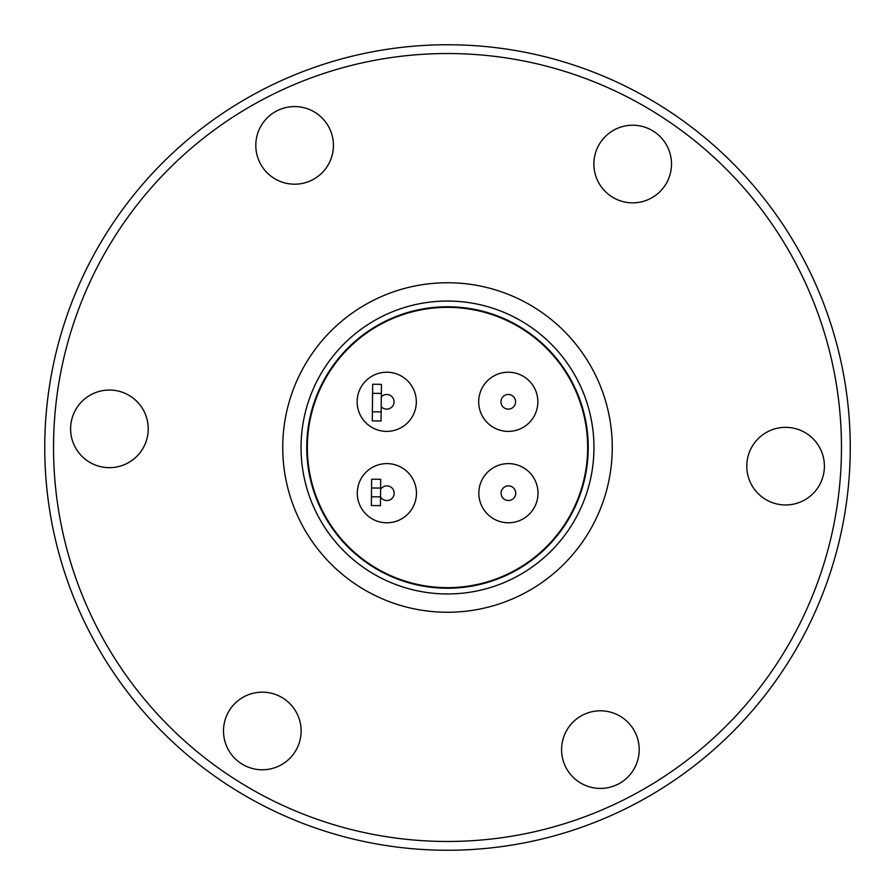 <?xml version="1.0" encoding="UTF-8"?>
<svg xmlns="http://www.w3.org/2000/svg" width="895" height="895" viewBox="0 0 895 895"><rect width="100%" height="100%" fill="white"/><g stroke="black" fill="none" stroke-linecap="round" stroke-linejoin="round"><path stroke-width="1.34" d="M447.5 841.468A393.968 393.968 0 0 0 841.468 447.5A393.968 393.968 0 0 0 447.5 53.532A393.968 393.968 0 0 0 53.532 447.5A393.968 393.968 0 0 0 447.5 841.468M447.5 850.25A402.75 402.75 0 0 0 850.25 447.5A402.75 402.75 0 0 0 447.5 44.75A402.75 402.75 0 0 0 44.75 447.5A402.75 402.75 0 0 0 447.5 850.25M632.698 202.841A38.809 38.809 0 0 1 593.888 164.031A38.809 38.809 0 0 1 632.698 125.222A38.809 38.809 0 0 1 671.507 164.031A38.809 38.809 0 0 1 632.698 202.841M294.612 184.191A38.809 38.809 0 0 1 255.802 145.382A38.809 38.809 0 0 1 294.612 106.572A38.809 38.809 0 0 1 333.421 145.382A38.809 38.809 0 0 1 294.612 184.191M109.414 467.66A38.809 38.809 0 0 1 70.604 428.85A38.809 38.809 0 0 1 109.414 390.041A38.809 38.809 0 0 1 148.223 428.85A38.809 38.809 0 0 1 109.414 467.66M262.302 769.778A38.809 38.809 0 0 1 223.493 730.969A38.809 38.809 0 0 1 262.302 692.159A38.809 38.809 0 0 1 301.112 730.969A38.809 38.809 0 0 1 262.302 769.778M600.388 788.428A38.809 38.809 0 0 1 561.579 749.618A38.809 38.809 0 0 1 600.388 710.809A38.809 38.809 0 0 1 639.198 749.618A38.809 38.809 0 0 1 600.388 788.428M785.586 504.959A38.809 38.809 0 0 1 746.777 466.15A38.809 38.809 0 0 1 785.586 427.34A38.809 38.809 0 0 1 824.396 466.15A38.809 38.809 0 0 1 785.586 504.959M447.5 282.742A164.758 164.758 0 0 1 612.258 447.5A164.758 164.758 0 0 1 447.5 612.258A164.758 164.758 0 0 1 282.742 447.5A164.758 164.758 0 0 1 447.5 282.742M447.5 301.044A146.456 146.456 0 0 1 593.956 447.5A146.456 146.456 0 0 1 447.5 593.956A146.456 146.456 0 0 1 301.044 447.5A146.456 146.456 0 0 1 447.5 301.044M447.5 588.239A140.739 140.739 0 0 1 306.761 447.5A140.739 140.739 0 0 1 447.5 306.761A140.739 140.739 0 0 1 588.239 447.5A140.739 140.739 0 0 1 447.5 588.239M447.5 307.343A140.157 140.157 0 0 1 587.657 447.5A140.157 140.157 0 0 1 447.5 587.657A140.157 140.157 0 0 1 307.343 447.5A140.157 140.157 0 0 1 447.5 307.343M386.864 463.61A29.58 29.58 0 0 1 416.455 493.19A29.58 29.58 0 0 1 386.864 522.781A29.58 29.58 0 0 1 357.284 493.19A29.58 29.58 0 0 1 386.864 463.61M538.007 493.19A29.58 29.58 0 0 1 508.427 522.781A29.58 29.58 0 0 1 478.836 493.19A29.58 29.58 0 0 1 508.427 463.61A29.58 29.58 0 0 1 538.007 493.19M386.718 372.219A29.58 29.58 0 0 1 416.309 401.81A29.58 29.58 0 0 1 386.718 431.39A29.58 29.58 0 0 1 357.139 401.81A29.58 29.58 0 0 1 386.718 372.219M537.861 401.81A29.58 29.58 0 0 1 508.282 431.39A29.58 29.58 0 0 1 478.691 401.81A29.58 29.58 0 0 1 508.282 372.219A29.58 29.58 0 0 1 537.861 401.81M515.744 493.19A7.328 7.328 0 0 1 508.427 500.518A7.328 7.328 0 0 1 501.099 493.19A7.328 7.328 0 0 1 508.427 485.873A7.328 7.328 0 0 1 515.744 493.19M381.315 396.865A7.328 7.328 0 0 1 394.046 401.81A7.328 7.328 0 0 1 381.203 406.621M515.598 401.81A7.328 7.328 0 0 1 508.282 409.127A7.328 7.328 0 0 1 500.954 401.81A7.328 7.328 0 0 1 508.282 394.482A7.328 7.328 0 0 1 515.598 401.81M385.756 485.951L384.66 486.209M371.436 496.77L371.347 505.552L380.42 505.653L380.52 496.87L371.436 496.77L371.537 487.976L380.621 488.077L380.52 496.87M380.621 488.077L380.711 479.295L371.626 479.194L371.537 487.976M380.599 489.408A7.328 7.328 0 0 1 391.652 487.652A7.328 7.328 0 0 1 391.529 498.839A7.328 7.328 0 0 1 380.52 496.848M372.365 411.812L372.667 384.257L381.449 384.358L381.147 411.901L372.365 411.812L372.264 420.874L381.057 420.963L381.147 411.901M372.566 393.319L381.348 393.42M393.845 490.986L394.192 493.19L393.845 490.986"/></g></svg>
